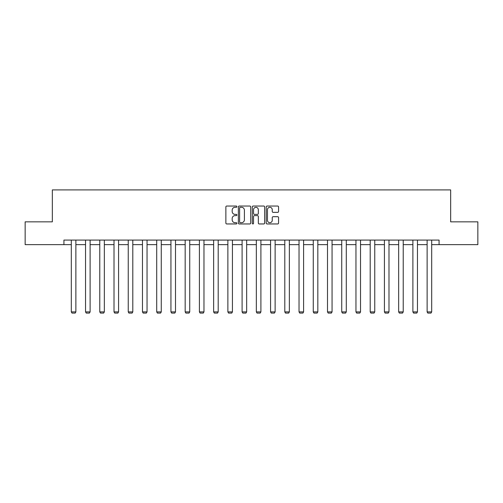 <?xml version="1.0" encoding="UTF-8"?>
<svg xmlns="http://www.w3.org/2000/svg" width="503" height="503" viewBox="0 0 503 503"><rect width="100%" height="100%" fill="white"/><g stroke="black" fill="none" stroke-linecap="round" stroke-linejoin="round"><path stroke-width="0.75" d="M236.9 206.67A0.629 0.629 0 0 0 236.278 206.041L226.759 206.041A0.893 0.893 0 0 0 225.866 206.94L225.866 223.055A0.893 0.893 0 0 0 226.759 223.954L236.278 223.954A0.629 0.629 0 0 0 236.9 223.326A0.629 0.629 0 0 0 236.278 222.697L235.046 222.697A2.867 2.867 0 0 1 232.179 219.836L232.179 218.491A2.867 2.867 0 0 1 235.046 215.624L236.278 215.624A0.629 0.629 0 0 0 236.9 214.995A0.629 0.629 0 0 0 236.278 214.372L235.046 214.372A2.867 2.867 0 0 1 232.179 211.505L232.179 210.16A2.867 2.867 0 0 1 235.046 207.299L236.278 207.299A0.629 0.629 0 0 0 236.9 206.67M277.669 212.354A0.893 0.893 0 0 0 278.568 211.461L278.568 206.94A0.893 0.893 0 0 0 277.669 206.041L267.106 206.041A0.893 0.893 0 0 0 266.206 206.94L266.206 223.055A0.893 0.893 0 0 0 267.106 223.954L277.669 223.954A0.893 0.893 0 0 0 278.568 223.055L278.568 217.592A0.893 0.893 0 0 0 277.669 216.699L273.148 216.699A0.893 0.893 0 0 0 272.255 217.592L272.255 220.301A2.396 2.396 0 0 1 269.86 222.697A2.396 2.396 0 0 1 267.464 220.301L267.464 209.694A2.396 2.396 0 0 1 269.86 207.299A2.396 2.396 0 0 1 272.255 209.694L272.255 211.461A0.893 0.893 0 0 0 273.148 212.354L277.669 212.354M63.925 244.647L25.15 244.647L25.15 221.842L52.337 221.842L52.337 189.908L450.663 189.908L450.663 221.842L477.85 221.842L477.85 244.647L439.075 244.647L439.075 240.088L63.925 240.088L63.925 244.647L71.313 244.647M250.714 206.94A0.893 0.893 0 0 0 249.821 206.041L239.252 206.041A0.893 0.893 0 0 0 238.359 206.94L238.359 223.055A0.893 0.893 0 0 0 239.252 223.954L249.821 223.954A0.893 0.893 0 0 0 250.714 223.055L250.714 206.94M253.179 206.041L263.748 206.041A0.893 0.893 0 0 1 264.641 206.94L264.641 223.055A0.893 0.893 0 0 1 263.748 223.954L259.221 223.954A0.893 0.893 0 0 1 258.328 223.055L258.328 216.523A0.893 0.893 0 0 0 257.435 215.624L254.43 215.624A0.893 0.893 0 0 0 253.537 216.523L253.537 223.326A0.629 0.629 0 0 1 252.908 223.954A0.629 0.629 0 0 1 252.286 223.326L252.286 206.94A0.893 0.893 0 0 1 253.179 206.041M75.878 244.647L85.548 244.647M90.106 244.647L99.776 244.647M104.341 244.647L114.011 244.647M118.576 244.647L128.246 244.647M132.805 244.647L142.475 244.647M147.039 244.647L156.71 244.647M161.268 244.647L170.938 244.647M175.503 244.647L185.173 244.647M189.738 244.647L199.408 244.647M203.966 244.647L213.637 244.647M218.201 244.647L227.872 244.647M232.43 244.647L242.1 244.647M246.665 244.647L256.335 244.647M260.9 244.647L270.57 244.647M275.128 244.647L284.799 244.647M289.363 244.647L299.034 244.647M303.592 244.647L313.262 244.647M317.827 244.647L327.497 244.647M332.062 244.647L341.732 244.647M346.29 244.647L355.961 244.647M360.525 244.647L370.195 244.647M374.754 244.647L384.424 244.647M388.989 244.647L398.659 244.647M403.224 244.647L412.894 244.647M417.452 244.647L427.122 244.647M431.687 244.647L439.075 244.647M240.239 207.299A0.629 0.629 0 0 0 239.61 207.921L239.61 222.075A0.629 0.629 0 0 0 240.239 222.697L241.534 222.697A2.867 2.867 0 0 0 244.401 219.836L244.401 210.16A2.867 2.867 0 0 0 241.534 207.299L240.239 207.299M258.328 209.738A2.396 2.396 0 0 0 255.933 207.343A2.396 2.396 0 0 0 253.537 209.738L253.537 213.473A0.893 0.893 0 0 0 254.43 214.372L257.435 214.372A0.893 0.893 0 0 0 258.328 213.473L258.328 209.738M75.878 240.088L75.878 311.904L71.313 311.904L71.313 240.088M75.878 311.904L75.192 313.092L71.998 313.092L71.313 311.904M90.106 240.088L90.106 311.904L85.548 311.904L85.548 240.088M90.106 311.904L89.421 313.092L86.233 313.092L85.548 311.904M104.341 240.088L104.341 311.904L99.776 311.904L99.776 240.088M104.341 311.904L103.656 313.092L100.462 313.092L99.776 311.904M118.576 240.088L118.576 311.904L114.011 311.904L114.011 240.088M118.576 311.904L117.891 313.092L114.697 313.092L114.011 311.904M132.805 240.088L132.805 311.904L128.246 311.904L128.246 240.088M132.805 311.904L132.119 313.092L128.925 313.092L128.246 311.904M147.039 240.088L147.039 311.904L142.475 311.904L142.475 240.088M147.039 311.904L146.354 313.092L143.16 313.092L142.475 311.904M161.268 240.088L161.268 311.904L156.71 311.904L156.71 240.088M161.268 311.904L160.589 313.092L157.395 313.092L156.71 311.904M175.503 240.088L175.503 311.904L170.938 311.904L170.938 240.088M175.503 311.904L174.818 313.092L171.624 313.092L170.938 311.904M189.738 240.088L189.738 311.904L185.173 311.904L185.173 240.088M189.738 311.904L189.053 313.092L185.859 313.092L185.173 311.904M203.966 240.088L203.966 311.904L199.408 311.904L199.408 240.088M203.966 311.904L203.281 313.092L200.087 313.092L199.408 311.904M218.201 240.088L218.201 311.904L213.637 311.904L213.637 240.088M218.201 311.904L217.516 313.092L214.322 313.092L213.637 311.904M232.43 240.088L232.43 311.904L227.872 311.904L227.872 240.088M232.43 311.904L231.751 313.092L228.557 313.092L227.872 311.904M246.665 240.088L246.665 311.904L242.1 311.904L242.1 240.088M246.665 311.904L245.98 313.092L242.786 313.092L242.1 311.904M260.9 240.088L260.9 311.904L256.335 311.904L256.335 240.088M260.9 311.904L260.214 313.092L257.02 313.092L256.335 311.904M275.128 240.088L275.128 311.904L270.57 311.904L270.57 240.088M275.128 311.904L274.443 313.092L271.249 313.092L270.57 311.904M289.363 240.088L289.363 311.904L284.799 311.904L284.799 240.088M289.363 311.904L288.678 313.092L285.484 313.092L284.799 311.904M303.592 240.088L303.592 311.904L299.034 311.904L299.034 240.088M303.592 311.904L302.913 313.092L299.719 313.092L299.034 311.904M317.827 240.088L317.827 311.904L313.262 311.904L313.262 240.088M317.827 311.904L317.142 313.092L313.947 313.092L313.262 311.904M332.062 240.088L332.062 311.904L327.497 311.904L327.497 240.088M332.062 311.904L331.376 313.092L328.182 313.092L327.497 311.904M346.29 240.088L346.29 311.904L341.732 311.904L341.732 240.088M346.29 311.904L345.605 313.092L342.411 313.092L341.732 311.904M360.525 240.088L360.525 311.904L355.961 311.904L355.961 240.088M360.525 311.904L359.84 313.092L356.646 313.092L355.961 311.904M374.754 240.088L374.754 311.904L370.195 311.904L370.195 240.088M374.754 311.904L374.075 313.092L370.881 313.092L370.195 311.904M388.989 240.088L388.989 311.904L384.424 311.904L384.424 240.088M388.989 311.904L388.303 313.092L385.109 313.092L384.424 311.904M403.224 240.088L403.224 311.904L398.659 311.904L398.659 240.088M403.224 311.904L402.538 313.092L399.344 313.092L398.659 311.904M417.452 240.088L417.452 311.904L412.894 311.904L412.894 240.088M417.452 311.904L416.767 313.092L413.579 313.092L412.894 311.904M431.687 240.088L431.687 311.904L427.122 311.904L427.122 240.088M431.687 311.904L431.002 313.092L427.808 313.092L427.122 311.904"/></g></svg>
